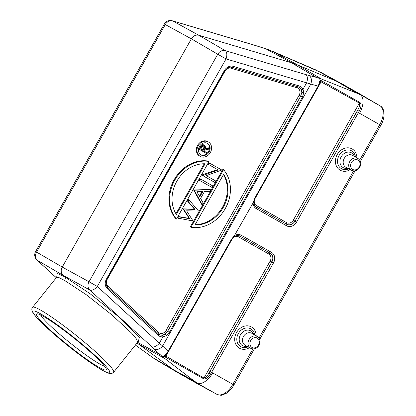 <?xml version="1.0" encoding="UTF-8"?>
<svg xmlns="http://www.w3.org/2000/svg" width="416" height="416" viewBox="0 0 416 416"><rect width="100%" height="100%" fill="white"/><g stroke="black" fill="none" stroke-linecap="round" stroke-linejoin="round"><path stroke-width="0.62" d="M360.402 161.408L380.822 125.315L379.725 124.696A16.583 9.032 -60.5 0 0 380.099 105.856L359.965 94.026M196.378 383.167L178.344 372.954L173.347 369.668L194.225 381.035L199.732 384.628L179.166 373.433M178.344 372.954L155.142 359.263L135.408 345.067L153.603 358.192M253.718 201.817L234.369 235.69A8.221 6.895 119.5 0 1 241.27 235.264L271.528 252.387A8.221 6.895 119.5 0 1 273.484 262.938L211.567 372.372L212.67 372.897A16.583 9.032 119.5 0 1 197.647 383.313M273.484 262.938L271.778 261.971L208.842 373.214L209.94 371.446L211.567 372.372L210.376 374.301C207.61 378.097 205.296 379.558 203.44 378.68L165.032 356.928L164.388 356.153L162.172 356.502L194.225 381.035M137.093 342.961L173.347 369.668L152.854 357.625M268.003 49.535L256.61 45.859A6.911 2.506 107.9 0 1 256.844 45.973L268.98 49.863L321.116 72.498L342.758 84.287L362.944 96.148L357.027 93.278L321.672 79.118L319.493 78.442L320.336 80.522L321.334 80.673L321.084 81.848L320.502 81.879L320.336 80.522C319.836 80.808 319.41 81.9 319.051 83.793L318.089 86.159L318.448 86.362L255.065 198.531L321.084 81.848L359.481 103.168C359.98 104.894 359.44 107.115 357.854 109.84L356.907 111.686L359.554 113.282A16.583 9.032 119.5 0 0 360.745 95.04M319.493 78.442L316.3 77.355L291.45 62.754L297.445 64.886L336.534 81.24L341.926 83.824M253.12 202.55A8.221 6.895 119.5 0 0 256.308 208.681L286.572 225.8A8.221 6.895 119.5 0 0 296.618 222.04L359.575 110.594C361.41 106.205 361.473 103.47 359.757 102.393L321.334 80.673M359.913 93.995L342.758 84.287M203.44 378.68L203.96 378.045C205.681 377.598 207.308 375.991 208.842 373.214L210.376 374.301M234.312 236.574L231.868 239.392L168.428 351.525L168.064 351.322L166.535 353.366C165.1 354.65 164.382 355.576 164.388 356.153L165.641 355.597L165.911 356.112L165.032 356.928M165.641 355.597L168.428 351.525M166.535 353.366L167.092 353.122M234.369 235.69L231.509 239.19L168.064 351.322L162.63 345.987A6.911 4.742 134.5 0 1 154.159 348.993L162.172 356.502M316.3 77.355L308.927 75.442A6.911 4.742 104.5 0 1 310.716 84.245L162.63 345.987L159.318 343.205A6.911 3.697 -47.5 0 1 151.772 346.731L89.773 289.983A6.911 5.762 -61.2 0 1 89.029 281.762L62.249 267.072L36.566 252.08A6.911 5.829 120.3 0 0 37.31 260.296L62.993 275.288L64.553 276.713L90.256 293.852L120.24 318.068L139.37 337.142L138.341 341.749M57.002 275.772L56.56 277.394L59.041 277.618L64.558 280.436L85.972 294.492L111.769 314.777L131.628 333.174L136.651 339.248L137.597 342.326M64.558 280.436C65.504 279.042 65.504 277.8 64.553 276.713L56.95 273.291L57.034 276.234M266.136 48.968L291.45 62.754L198.796 35.256C195.801 34.627 193.32 35.823 191.37 38.849L217.755 54.236A6.911 5.762 -59.8 0 1 225.186 50.643L305.76 74.558A6.911 3.697 -73.5 0 1 306.623 82.841L318.089 86.159L254.644 198.292L253.318 202.342M318.448 86.362L320.502 81.879M319.129 84.401L319.051 83.793M359.575 110.594L357.854 109.84L294.991 221.12L356.907 111.686M234.296 235.966L234.052 236.579M172.333 20.8A6.911 6.911 0 0 0 164.351 24.024L165.292 24.554A6.911 5.829 118.7 0 1 172.723 20.961A6.911 3.697 106.5 0 0 172.333 20.8L252.907 44.71A6.911 3.697 -73.5 0 1 253.297 44.876L172.723 20.961L198.796 35.256L225.186 50.643A6.911 3.697 106.5 0 1 226.049 58.926L217.755 54.236L89.029 281.762L97.318 286.452L159.318 343.205L162.911 336.846L166.27 335.681L169.338 332.348L302.479 97.027L303.758 92.674L303.025 89.196L306.623 82.841L226.049 58.926L97.318 286.452A6.911 3.697 132.5 0 1 89.773 289.983L62.993 275.288L61.797 273.65C60.887 271.544 61.038 269.35 62.249 267.072L191.37 38.849L165.292 24.554L36.566 252.08L35.625 251.55A6.911 6.911 0 0 0 36.972 260.047A6.911 3.697 132.5 0 0 37.31 260.296L56.316 277.696M166.026 330.47A5.455 4.576 -60.5 0 1 159.359 332.966A5.455 4.576 -60.5 0 1 158.652 332.452L107.77 285.875A5.455 4.576 -60.5 0 1 107.182 279.391L225.072 71.022A5.455 4.576 -60.5 0 1 230.932 68.188L297.066 87.812A5.455 4.576 -60.5 0 1 297.866 88.15A5.455 4.576 -60.5 0 1 299.161 95.15L166.026 330.47L167.612 331.365L165.064 334.147L166.27 335.681M158.943 334.292A6.833 5.73 -60.5 0 0 159.302 334.516A6.833 5.73 -60.5 0 0 165.064 334.147L162.365 335.171A1.383 0.65 -95.6 0 1 162.911 336.846A8.221 6.895 119.5 0 1 158.241 335.343A1.383 0.738 -47.5 0 0 158.522 333.949A1.383 0.738 -47.5 0 0 158.48 333.918L107.676 287.409M298.792 87.11A6.833 5.73 -60.5 0 1 299.166 87.303A6.833 5.73 -60.5 0 1 301.818 92.43L301.309 89.591A1.383 0.65 -25.4 0 0 303.025 89.196A8.221 6.895 119.5 0 0 299.328 85.972L233.199 66.347A8.221 6.895 119.5 0 0 224.359 70.621L106.475 278.985A8.221 6.895 119.5 0 0 107.359 288.761L158.241 335.343M222.914 169.322L190.33 226.912L190.986 227.282L223.569 169.692L222.914 169.322M199.191 180.185L200.028 178.708L212.789 185.926L211.952 187.408L199.191 180.185M206.263 175.64L215.613 180.929L214.776 182.411L202.67 175.562L218.223 169.946L208.848 164.642L209.685 163.166L221.79 170.014L206.263 175.64L214.958 180.56M208.848 164.642L208.192 164.273L209.03 162.791L209.685 163.166M217.568 169.577L202.192 174.881L202.015 175.193L202.67 175.562M193.643 189.992L209.934 189.441L210.59 189.81L209.669 191.443L204.48 191.563L200.6 198.411L203.138 202.977L202.212 204.615L201.557 204.246L193.643 189.992L194.402 190.18L193.747 189.81M187.439 200.954L188.302 199.43L188.958 199.8L198.562 211.073L186.618 210.813L192.982 220.938L177.731 218.119L178.599 216.58L189.145 218.348L182.967 208.863L194.376 209.097L187.439 200.954L188.094 201.328L188.958 199.8M208.39 161.101A34.549 28.974 119.5 0 0 174.143 179.738A34.549 28.974 119.5 0 0 175.807 218.691L176.462 219.066L209.045 161.476L208.39 161.101M208.374 141.95L207.719 141.575A8.294 6.952 119.5 0 0 197.584 145.371A8.294 6.952 119.5 0 0 199.555 156.01L200.21 156.38A8.294 6.952 -60.5 0 1 198.24 145.74A8.294 6.952 -60.5 0 1 208.374 141.95A8.294 6.952 -60.5 0 1 210.345 152.589A8.294 6.952 -60.5 0 1 200.21 156.38M303.758 92.674L301.818 92.43L300.747 96.044L299.161 95.15M223.569 169.692A34.549 28.974 -60.5 0 1 225.233 208.645A34.549 28.974 -60.5 0 1 190.986 227.282M194.953 224.983A31.782 26.655 119.5 0 0 223.215 207.506A31.782 26.655 119.5 0 0 223.642 174.273L194.953 224.983M223.439 174.632A31.782 26.655 -60.5 0 1 222.56 207.132A31.782 26.655 -60.5 0 1 195.151 224.63M199.846 180.56L200.684 179.078M202.847 175.25L202.192 174.881M194.402 190.18L210.59 189.81M202.212 204.615L194.298 190.367M202.821 191.594L196.893 191.734L199.789 196.95L202.821 191.594M199.363 196.18L201.942 191.615M178.386 218.494L179.254 216.954L178.599 216.58M179.254 216.954L189.8 218.722L189.145 218.348M189.8 218.722L183.622 209.232L182.967 208.863M183.622 209.232L183.076 208.666M183.732 209.035L195.031 209.466L194.376 209.097M195.031 209.466L188.094 201.328M176.462 219.066A34.549 28.974 -60.5 0 1 174.798 180.112A34.549 28.974 -60.5 0 1 209.045 161.476M205.083 163.774A31.782 26.655 119.5 0 0 176.816 181.251A31.782 26.655 119.5 0 0 176.389 214.484L205.083 163.774M204.225 163.758L175.937 213.756M201.027 154.939A6.635 5.564 119.5 0 0 209.134 151.902A6.635 5.564 119.5 0 0 207.558 143.39A6.635 5.564 119.5 0 0 199.451 146.427A6.635 5.564 119.5 0 0 201.027 154.939M207.225 143.218A6.635 5.564 -60.5 0 1 209.477 148.018M209.446 148.47A6.635 5.564 -60.5 0 1 200.704 154.736M203.762 150.914L207.022 152.76L206.596 153.514L199.534 149.521L201.661 145.98C202.53 145.044 203.445 144.815 204.412 145.298C205.639 146.323 205.717 147.68 204.641 149.365L209.648 148.117L209.118 149.053L204.11 150.301L203.762 150.914L206.367 152.386M209.648 148.117L208.993 147.748L204.958 148.751M204.412 145.298L203.762 144.929C202.79 144.446 201.874 144.669 201.006 145.61L198.879 149.146L199.534 149.521M201.661 145.98L201.006 145.61M200.684 149.172L203.039 150.504L203.923 148.97C204.745 147.81 204.766 146.838 203.986 146.052C202.93 145.803 202.129 146.318 201.578 147.597L200.684 149.172L202.384 150.134L203.268 148.6C204.09 147.441 204.11 146.468 203.33 145.683M43.555 316.472A44.637 4.612 -141.3 0 0 37.029 313.81A44.637 4.612 -141.3 0 0 50.216 329.971A44.637 4.612 -141.3 0 0 99.195 367.411A44.637 4.612 -141.3 0 0 106.319 369.33A44.637 4.612 -141.3 0 0 92.534 353.912A44.637 4.612 -141.3 0 0 43.555 316.472M40.581 314.912A41.87 4.326 -141.3 0 0 53.248 328.567A41.87 4.326 -141.3 0 0 99.195 363.688A41.87 4.326 -141.3 0 0 104.468 366.101M362.944 96.148L380.099 105.856A2.766 2.319 -59.6 0 1 380.13 105.872A2.766 2.319 -59.6 0 1 380.193 105.908M216.98 394.384A2.766 2.319 -61.4 0 1 216.913 394.352A2.766 2.319 -61.4 0 1 216.887 394.337A16.583 9.032 -60.5 0 0 232.846 384.311L252.86 348.93M258.996 338.083L353.574 170.924M359.71 160.072L379.725 124.696L359.554 113.282M212.67 372.897L233.938 384.93L254.358 348.837M196.321 383.136L216.887 394.337L199.732 384.628M163.878 358.02L136.885 343.221M272.771 51.454L297.445 64.886L321.672 79.118M357.027 93.278L336.534 81.24L315.656 69.872M256.183 335.868A12.199 10.234 119.5 0 0 248.607 325.946A12.199 10.234 119.5 0 0 236.532 332.535A12.199 10.234 119.5 0 0 237.104 346.273A12.199 10.234 119.5 0 0 249.512 347.656M356.892 157.856A12.199 10.234 119.5 0 0 349.315 147.94A12.199 10.234 119.5 0 0 337.246 154.523A12.199 10.234 119.5 0 0 337.818 168.262A12.199 10.234 119.5 0 0 350.22 169.65M209.94 371.446L271.856 262.012A6.843 5.736 119.5 0 0 270.228 253.235L239.97 236.116A6.843 5.736 119.5 0 0 239.554 235.903C238.378 235.16 236.621 235.388 234.291 236.59M203.96 378.045L165.911 356.112L231.93 239.424A5.455 4.576 -60.5 0 1 238.597 236.933L268.856 254.051A5.455 4.576 -60.5 0 1 270.15 261.05L203.96 378.045M159.598 354.328L137.587 342.347L113.615 372.263A51.922 5.366 38.7 0 0 87.662 344.869A51.922 5.366 38.7 0 0 40.732 310.17A51.922 5.366 38.7 0 0 40.399 309.988A51.922 5.366 38.7 0 0 32.573 307.33L56.56 277.394M151.772 346.731L154.159 348.993M253.297 44.876L256.844 45.973M308.927 75.442L305.76 74.558M359.757 102.393L293.29 220.158A5.455 4.576 -60.5 0 1 286.624 222.654L256.36 205.53A5.455 4.576 -60.5 0 1 255.065 198.531M286.572 225.8A1.383 0.754 -60.5 0 0 286.629 224.25A6.843 5.736 119.5 0 0 294.991 221.12L296.618 222.04M253.854 202.015C254.025 204.636 254.732 206.258 255.975 206.882A6.843 5.736 119.5 0 0 256.365 207.126L286.629 224.25L256.365 207.126A1.383 0.754 119.5 0 1 256.308 208.681M241.27 235.264A1.383 0.754 119.5 0 1 239.97 236.116L270.228 253.235A1.383 0.754 -60.5 0 0 271.528 252.387M231.868 239.392L231.509 239.19M239.517 235.888A6.833 5.73 -60.5 0 1 239.897 236.08A1.383 0.754 -60.5 0 0 238.597 236.933M268.856 254.051A1.383 0.754 119.5 0 1 270.156 253.204A6.833 5.73 -60.5 0 1 271.778 261.971L270.15 261.05M302.479 97.027L300.747 96.044L167.612 331.365L169.338 332.348M158.553 333.98A6.843 5.736 119.5 0 0 158.974 334.313A6.843 5.736 119.5 0 0 159.364 334.563A6.843 5.736 119.5 0 0 162.365 335.171M107.598 287.342A1.383 0.738 132.5 0 1 107.64 287.373A1.383 0.738 132.5 0 1 107.359 288.761M301.309 89.591A6.843 5.736 119.5 0 0 299.239 87.334A6.843 5.736 119.5 0 0 298.828 87.126A6.843 5.736 119.5 0 0 298.324 86.934M232.201 67.309L298.23 86.908A1.383 0.738 -73.5 0 0 298.282 86.923A1.383 0.738 -73.5 0 0 299.328 85.972M233.199 66.347A1.383 0.738 106.5 0 1 232.149 67.298A1.383 0.738 106.5 0 1 232.102 67.283M298.828 87.126L232.149 67.298C229.382 66.654 226.97 67.865 224.91 70.928L224.359 70.621M106.475 278.985L107.182 279.391M297.066 87.812A1.383 0.738 106.5 0 1 297.996 86.84M231.832 67.215A1.383 0.738 -73.5 0 0 230.932 68.188M107.77 285.875A1.383 0.738 -47.5 0 0 107.401 287.139M158.304 333.752A1.383 0.738 132.5 0 1 158.652 332.452M200.486 147.836L199.831 147.462M203.923 148.97L203.268 148.6M254.644 198.292L255.008 198.5L253.848 202.046M293.29 220.158L294.918 221.078A6.833 5.73 -60.5 0 1 286.567 224.203A1.383 0.754 119.5 0 1 286.624 222.654M256.36 205.53A1.383 0.754 -60.5 0 0 256.303 207.085A6.833 5.73 -60.5 0 1 255.944 206.861M102.019 369.99A49.161 5.08 38.7 0 1 48.074 328.76A49.161 5.08 38.7 0 1 40.737 313.893A49.161 5.08 38.7 0 1 94.676 355.129A49.161 5.08 38.7 0 1 102.019 369.99M254.764 335.036A10.244 8.59 119.5 0 0 250.869 328.874A10.244 8.59 119.5 0 0 238.342 333.559A10.244 8.59 119.5 0 0 240.776 346.705A10.244 8.59 119.5 0 0 248.066 346.871M246.974 346.278A8.471 7.103 -60.5 0 1 242.492 345.639A8.471 7.103 -60.5 0 1 240.479 334.766A8.471 7.103 -60.5 0 1 250.838 330.892A8.471 7.103 -60.5 0 1 253.692 334.407M243.49 336.471A6.854 5.746 119.5 0 0 245.185 345.301L250.702 348.306A6.755 5.663 -60.5 0 1 249.033 339.607A6.755 5.663 -60.5 0 1 257.353 336.554L251.935 333.372A6.854 5.746 119.5 0 0 243.49 336.471M258.528 344.978A5.372 4.503 -60.5 0 1 251.966 347.433A5.372 4.503 -60.5 0 1 250.687 340.543A5.372 4.503 -60.5 0 1 257.254 338.088A5.372 4.503 -60.5 0 1 258.528 344.978M355.477 157.024A10.244 8.59 119.5 0 0 351.582 150.862A10.244 8.59 119.5 0 0 339.056 155.548A10.244 8.59 119.5 0 0 341.489 168.698A10.244 8.59 119.5 0 0 348.78 168.865M347.688 168.267A8.471 7.103 -60.5 0 1 343.205 167.627A8.471 7.103 -60.5 0 1 341.193 156.759A8.471 7.103 -60.5 0 1 351.546 152.88A8.471 7.103 -60.5 0 1 354.401 156.395M344.204 158.46A6.854 5.746 119.5 0 0 345.899 167.294L351.416 170.3A6.755 5.663 -60.5 0 1 349.742 161.595A6.755 5.663 -60.5 0 1 358.062 158.543L352.648 155.366A6.854 5.746 119.5 0 0 344.204 158.46M359.242 166.972A5.372 4.503 -60.5 0 1 352.68 169.426A5.372 4.503 -60.5 0 1 351.4 162.531A5.372 4.503 -60.5 0 1 357.968 160.077A5.372 4.503 -60.5 0 1 359.242 166.972M380.822 125.315C385.549 117.66 384.784 107.926 380.13 105.872L359.939 94.011M259.688 339.42L355.072 170.825M196.352 383.152L216.913 394.352C219.95 395.299 221.785 395.507 222.42 394.976L226.231 393.354C229.268 391.414 231.837 388.606 233.938 384.93M316.789 70.34L271.742 51.002M138.83 341.619L137.602 342.332M158.974 334.313L107.64 287.373C105.659 285.329 105.456 282.641 107.021 279.297L224.91 70.928M56.29 277.732L36.972 260.047M256.61 45.859L252.907 44.71M164.351 24.024L35.625 251.55M113.615 372.263C111.862 373.261 111.79 375.528 102.372 370.25C91.27 364.062 69.285 347.547 53.118 333.299C42.609 324.08 35.901 317.247 32.999 312.806C31.606 310.144 31.465 308.318 32.573 307.33M250.702 348.306C254.02 349.658 256.812 348.65 259.08 345.29C260.79 341.614 260.218 338.702 257.353 336.554M351.416 170.3C354.728 171.647 357.521 170.643 359.788 167.279C361.504 163.602 360.932 160.69 358.062 158.543"/></g></svg>
